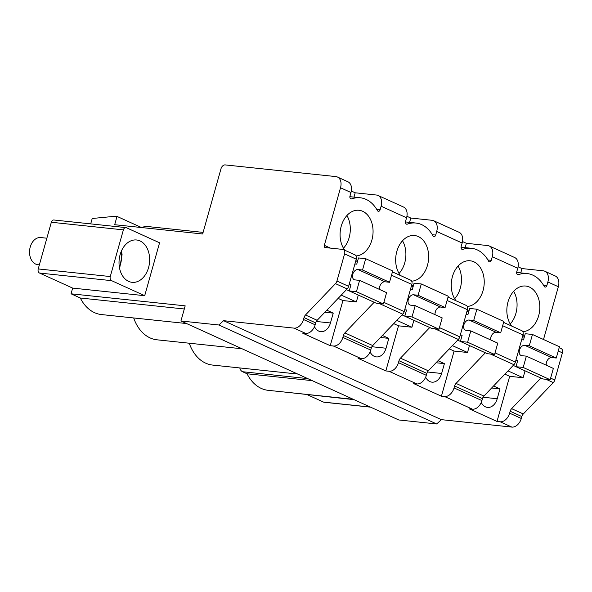 <?xml version="1.0" encoding="UTF-8"?>
<svg xmlns="http://www.w3.org/2000/svg" width="592" height="592" viewBox="0 0 592 592"><rect width="100%" height="100%" fill="white"/><g stroke="black" fill="none" stroke-linecap="round" stroke-linejoin="round"><path stroke-width="0.89" d="M142.983 227.691L144.359 226.188L203.1 232.39M125.918 227.602A3.278 2.346 96 0 0 123.388 229.866L110.267 276.545L38.214 268.938L51.341 222.259A3.278 2.346 96 0 1 53.872 219.995L125.918 227.602A3.278 2.346 96 0 1 126.451 227.75L159.566 242.794L144.7 295.697L72.646 288.097L71.047 293.802L185.185 305.849L180.93 320.99L218.855 324.993L436.674 423.961L441.395 419.654L511.858 427.091A9.827 6.675 -65.6 0 0 521.308 418.477L521.841 416.561A4.366 2.967 -65.6 0 1 523.306 413.971L553.305 382.602A4.366 2.967 -65.6 0 0 554.763 380.012L562.4 352.847A4.366 2.967 -65.6 0 0 561.172 348.555L559.188 347.652M218.855 324.993L223.576 320.686L441.395 419.654M180.93 320.99L398.749 419.965L436.674 423.961M223.576 320.686L294.032 328.123A9.827 6.675 -65.6 0 0 303.489 319.502L304.022 317.593L315.691 322.899L315.159 324.808L303.489 319.502M315.691 322.899A4.366 2.967 -65.6 0 1 317.157 320.302L305.479 315.003A4.366 2.967 -65.6 0 0 304.022 317.593M305.479 315.003L335.486 283.635A4.366 2.967 -65.6 0 0 336.944 281.037L344.581 253.879A4.366 2.967 -65.6 0 0 343.353 249.58A4.366 2.967 -65.6 0 0 342.709 249.41L325.267 247.567A2.183 1.487 -65.6 0 1 324.949 247.486A2.183 1.487 -65.6 0 1 324.335 245.332L340.518 187.76A10.922 7.422 -65.6 0 0 337.447 177.015A10.922 7.422 -65.6 0 0 335.849 176.586L225.197 164.909A4.366 2.967 -65.6 0 0 220.994 168.742L202.656 233.988L114.678 224.708L117.009 216.406L115.492 216.243L92.211 218.492L90.694 223.887M294.032 328.123L305.709 333.422L302.519 333.089L330.24 345.684L333.429 346.017A9.827 6.675 -65.6 0 0 342.879 337.403L343.412 335.494A4.366 2.967 114.4 0 1 344.877 332.896L374.174 302.268M333.429 346.017L361.29 358.678L358.108 358.345L385.829 370.94L389.011 371.273L416.879 383.934L413.697 383.601L441.41 396.196L444.599 396.529L472.468 409.19L469.278 408.857L496.999 421.452L500.188 421.785L511.858 427.091M543.508 339.49L558.337 286.728A10.922 7.422 -65.6 0 0 555.274 275.99L544.803 271.232A10.922 7.422 -65.6 0 0 543.204 270.803L521.966 268.561L520.753 272.882M288.112 392.429L354.046 399.652M305.709 333.422A9.827 6.675 -65.6 0 0 315.159 324.808M317.157 320.302L347.156 288.933A4.366 2.967 -65.6 0 0 348.614 286.343L356.251 259.185A4.366 2.967 -65.6 0 0 355.022 254.886L343.353 249.58M522.558 336.552L524.238 337.314M355.799 260.783L357.479 261.546M411.388 286.04L413.068 286.802M466.97 311.296L468.657 312.058M350.701 198.779L351.729 198.89A35.49 25.397 -84 0 1 360.299 197.78A35.49 25.397 -84 0 1 366.048 199.363A35.49 25.397 -84 0 1 377.363 210.537A2.183 1.561 -84 0 0 378.414 211.322A2.183 1.561 -84 0 0 380.101 209.812L381.115 206.208L406.571 217.775L405.557 221.378A2.183 1.561 -84 0 0 406.785 224.213A2.183 1.561 -84 0 0 407.318 224.146A35.49 25.397 -84 0 1 415.88 223.036A35.49 25.397 -84 0 1 421.637 224.62A35.49 25.397 -84 0 1 432.944 235.794A2.183 1.561 -84 0 0 433.995 236.578A2.183 1.561 -84 0 0 435.682 235.068L436.696 231.465L462.16 243.031L461.146 246.635A2.183 1.561 -84 0 0 462.374 249.469A2.183 1.561 -84 0 0 462.9 249.402A35.49 25.397 -84 0 1 471.469 248.292A35.49 25.397 -84 0 1 477.219 249.876A35.49 25.397 -84 0 1 488.533 261.05A2.183 1.561 -84 0 0 489.584 261.834A2.183 1.561 -84 0 0 491.271 260.325L492.285 256.721L517.741 268.287L516.727 271.891A2.183 1.561 -84 0 0 517.963 274.725A2.183 1.561 -84 0 0 518.488 274.658A35.49 25.397 -84 0 1 527.058 273.548A35.49 25.397 -84 0 1 532.807 275.132A35.49 25.397 -84 0 1 544.122 286.306A2.183 1.561 -84 0 0 545.165 287.09A2.183 1.561 -84 0 0 546.86 285.581L547.874 281.977A10.922 7.422 -65.6 0 0 544.803 271.232M351.729 198.89A2.183 1.561 -84 0 1 351.204 198.956A2.183 1.561 -84 0 1 349.968 196.122L350.982 192.518A10.922 7.422 -65.6 0 0 347.918 181.774L337.447 177.015M511.592 326.022A22.933 16.413 -84 0 1 508.01 301.883A22.933 16.413 -84 0 1 525.733 286.04A22.933 16.413 -84 0 1 538.646 315.802A22.933 16.413 -84 0 1 522.84 331.69M456.003 300.766A22.933 16.413 -84 0 1 452.429 276.627A22.933 16.413 -84 0 1 470.152 260.783A22.933 16.413 -84 0 1 483.065 290.546A22.933 16.413 -84 0 1 467.251 306.434M400.414 275.509A22.933 16.413 -84 0 1 396.84 251.371A22.933 16.413 -84 0 1 414.563 235.527A22.933 16.413 -84 0 1 427.476 265.29A22.933 16.413 -84 0 1 411.662 281.185M344.833 250.253A22.933 16.413 -84 0 1 341.251 226.114A22.933 16.413 -84 0 1 358.981 210.271A22.933 16.413 -84 0 1 371.894 240.034A22.933 16.413 -84 0 1 356.081 255.929M518.081 266.792L521.966 268.561M351.322 191.024L355.207 192.792L353.994 197.121M406.571 217.775A10.922 7.422 -65.6 0 0 403.507 207.03L378.044 195.464A10.922 7.422 114.4 0 0 376.445 195.034L355.207 192.792M406.911 216.28L410.796 218.048L409.575 222.37M462.16 243.031A10.922 7.422 -65.6 0 0 459.089 232.286L433.633 220.72A10.922 7.422 114.4 0 0 432.027 220.291L410.796 218.048M462.493 241.536L466.378 243.305L465.164 247.626M517.741 268.287A10.922 7.422 -65.6 0 0 514.677 257.542L489.214 245.976A10.922 7.422 114.4 0 0 487.616 245.547L466.378 243.305M117.009 216.406L141.503 227.535M239.804 367.943A6.549 4.692 96 0 0 242.542 371.724L247.071 373.781A42.587 30.481 96 0 0 268.198 390.328L353.291 399.304M189.262 343.219A42.587 30.481 96 0 0 212.609 365.072L297.702 374.048M133.681 317.963A42.587 30.481 96 0 0 157.021 339.815L242.121 348.792M71.047 293.802L80.312 298.013A42.587 30.481 96 0 0 101.439 314.559L186.532 323.535M72.646 288.097L39.531 273.045L111.577 280.652A3.278 2.346 96 0 1 110.267 276.545M38.214 268.938A3.278 2.346 96 0 0 39.531 273.045M370.326 407.044L323.587 402.116A3.278 2.346 96 0 0 324.12 402.257L370.577 407.163M323.587 402.116L307.307 394.716M80.312 298.013L184.304 308.987M361.29 358.678A9.827 6.675 -65.6 0 0 370.74 350.064L371.28 348.148A4.366 2.967 114.4 0 1 372.738 345.558L402.745 314.189L379.243 303.518M392.429 271.883L410.611 280.142A4.366 2.967 114.4 0 1 411.84 284.441L391.497 275.199M383.868 302.357L404.203 311.599L411.84 284.441M404.203 311.599A4.366 2.967 114.4 0 1 402.745 314.189M393.71 323.632L398.512 325.815L385.829 370.94M382.402 335.457L388.811 338.372L386.043 348.222L371.872 346.727M370.067 351.944A12.558 8.991 96 0 0 376.334 356.902A12.558 8.991 96 0 0 386.043 348.222M413.882 320.309L411.936 327.228L398.512 325.815M416.879 383.934A9.827 6.675 -65.6 0 0 426.329 375.321L398.46 362.659A9.827 6.675 114.4 0 1 389.011 371.273M398.46 362.659L399.001 360.743A4.366 2.967 114.4 0 1 400.458 358.153L429.755 327.524M435.068 313.005L435.719 310.689M448.018 297.14L466.193 305.398A4.366 2.967 114.4 0 1 467.421 309.697L447.086 300.455M439.449 327.613L459.784 336.855L467.421 309.697M459.784 336.855A4.366 2.967 114.4 0 1 458.326 339.445L434.831 328.775M426.329 375.321L426.869 373.404A4.366 2.967 114.4 0 1 428.327 370.814L458.326 339.445M449.298 348.888L454.101 351.071L441.41 396.196M437.991 360.713L444.4 363.629L441.632 373.478L427.461 371.983M425.655 377.2A12.558 8.991 96 0 0 431.923 382.158A12.558 8.991 96 0 0 441.632 373.478M469.463 345.565L467.525 352.484L454.101 351.071M472.468 409.19A9.827 6.675 -65.6 0 0 481.918 400.577L454.049 387.915A9.827 6.675 114.4 0 1 444.599 396.529M454.049 387.915L454.589 385.999A4.366 2.967 114.4 0 1 456.047 383.409L485.344 352.78M490.65 338.261L491.301 335.945M503.607 322.396L521.781 330.654A4.366 2.967 114.4 0 1 523.01 334.954L502.675 325.711M495.038 352.869L515.373 362.112L523.01 334.954M515.373 362.112A4.366 2.967 114.4 0 1 513.915 364.702L490.413 354.031M481.918 400.577L482.45 398.66A4.366 2.967 114.4 0 1 483.916 396.07L513.915 364.702M504.887 374.144L509.682 376.327L496.999 421.452M493.573 385.969L499.981 388.885L497.213 398.734L483.05 397.239M481.237 402.456A12.558 8.991 96 0 0 487.505 407.414A12.558 8.991 96 0 0 497.213 398.734M525.052 370.821L523.106 377.74L509.682 376.327M521.308 418.477L509.638 413.172A9.827 6.675 114.4 0 1 500.188 421.785M509.638 413.172L510.171 411.255A4.366 2.967 114.4 0 1 511.629 408.665L540.933 378.036M546.238 363.518L546.89 361.201M338.128 298.375L342.923 300.558L330.24 345.684M326.814 310.201L333.229 313.116L330.454 322.966L316.291 321.471M314.485 326.688A12.558 8.991 96 0 0 320.753 331.646A12.558 8.991 96 0 0 330.454 322.966M358.293 295.053L356.347 301.972L342.923 300.558M379.479 287.749L380.131 285.433M247.071 373.781L312.25 380.656M452.421 345.624L467.525 352.484M396.832 320.368L411.936 327.228M341.251 295.112L356.347 301.972M508.003 370.881L523.106 377.74M378.044 195.464A10.922 7.422 114.4 0 1 381.115 206.208M433.633 220.72A10.922 7.422 114.4 0 1 436.696 231.465M489.214 245.976A10.922 7.422 114.4 0 1 492.285 256.721M510.23 323.994A22.933 16.413 96 0 0 515.898 313.405A22.933 16.413 96 0 0 513.678 291.294M454.641 298.738A22.933 16.413 96 0 0 460.31 288.149A22.933 16.413 96 0 0 458.09 266.037M399.052 273.482A22.933 16.413 96 0 0 404.721 262.892A22.933 16.413 96 0 0 402.508 240.781M343.471 248.226A22.933 16.413 96 0 0 349.139 237.636A22.933 16.413 96 0 0 346.919 215.525M388.811 338.372L380.456 337.492M444.4 363.629L436.045 362.748M499.981 388.885L491.634 387.997M333.229 313.116L324.875 312.236M144.7 295.697L111.577 280.652M132.504 240.308A21.29 15.237 96 0 0 119.014 262.382A21.29 15.237 96 0 0 132.097 282.332A21.29 15.237 96 0 0 136.167 282.007A21.29 15.237 96 0 0 149.65 259.932A21.29 15.237 96 0 0 136.567 239.982A21.29 15.237 96 0 0 132.504 240.308M346.475 289.651L349.228 290.901M354.904 263.973L356.747 264.165L358.493 257.942L365.701 258.704L362.519 270.011L357.968 269.53A5.461 3.707 -65.6 0 0 352.906 273.748A5.461 3.707 -65.6 0 0 354.253 279.69A5.461 3.707 -65.6 0 0 355.052 279.905L359.603 280.386L356.428 291.693L349.221 290.931L350.967 284.708L349.132 284.515M349.221 290.931L376.209 303.193L383.416 303.955L356.428 291.693M359.603 280.386L386.598 292.648L383.416 303.955M362.519 270.011L389.514 282.273L384.963 281.792A5.461 3.707 -65.6 0 0 380.878 284.138A5.461 3.707 -65.6 0 0 379.524 289.436M365.701 258.704L392.688 270.966L389.514 282.273M402.057 314.907L404.817 316.158M410.493 289.229L412.328 289.421L414.082 283.198L421.282 283.96L418.107 295.267L413.556 294.786A5.461 3.707 -65.6 0 0 408.487 299.004A5.461 3.707 -65.6 0 0 409.842 304.947A5.461 3.707 -65.6 0 0 410.641 305.161L415.192 305.642L412.01 316.949L404.81 316.187L406.556 309.964L404.713 309.771M404.81 316.187L431.797 328.449L439.005 329.211L412.01 316.949M415.192 305.642L442.18 317.904L439.005 329.211M418.107 295.267L445.095 307.529L440.544 307.048A5.461 3.707 -65.6 0 0 436.467 309.394A5.461 3.707 -65.6 0 0 435.105 314.692M421.282 283.96L448.277 296.222L445.095 307.529M457.646 340.163L460.398 341.414M466.074 314.485L467.917 314.678L469.663 308.454L476.871 309.216L473.689 320.524L469.145 320.043A5.461 3.707 -65.6 0 0 464.076 324.261A5.461 3.707 -65.6 0 0 465.423 330.203A5.461 3.707 -65.6 0 0 466.222 330.417L470.773 330.898L467.599 342.206L460.391 341.443L462.145 335.22L460.302 335.028M460.391 341.443L487.386 353.705L494.586 354.467L467.599 342.206M470.773 330.898L497.768 343.16L494.586 354.467M473.689 320.524L500.684 332.785L496.133 332.304A5.461 3.707 -65.6 0 0 492.048 334.65A5.461 3.707 -65.6 0 0 490.694 339.949M476.871 309.216L503.859 321.478L500.684 332.785M513.234 365.419L515.987 366.67M521.663 339.741L523.506 339.934L525.252 333.71L532.46 334.473L529.278 345.78L524.727 345.299A5.461 3.707 -65.6 0 0 519.665 349.509A5.461 3.707 -65.6 0 0 521.012 355.459A5.461 3.707 -65.6 0 0 521.811 355.674L526.362 356.155L523.187 367.462L515.98 366.7L517.726 360.476L515.891 360.284M515.98 366.7L542.968 378.961L550.175 379.724L523.187 367.462M526.362 356.155L553.35 368.416L550.175 379.724M529.278 345.78L556.265 358.042L551.722 357.561A5.461 3.707 -65.6 0 0 547.637 359.906A5.461 3.707 -65.6 0 0 546.283 365.205M532.46 334.473L559.447 346.734L556.265 358.042M46.857 238.206L40.781 237.562A13.653 9.768 96 0 0 29.6 253.716A13.653 9.768 96 0 0 37.918 264.713L39.361 264.861M335.486 283.635L347.156 288.933M348.614 286.343L336.944 281.037M344.581 253.879L356.251 259.185M524.527 336.293L522.847 335.531M468.938 311.037L467.258 310.275M413.357 285.781L411.677 285.018M357.768 260.524L356.088 259.762M330.454 248.115L324.335 245.332M340.518 187.76L350.982 192.518M547.874 281.977L558.337 286.728M370.74 350.064L342.879 337.403M510.171 411.255L521.841 416.561M523.306 413.971L511.629 408.665M546.002 379.287L553.305 382.602M554.763 380.012L550.627 378.125M558.256 350.967L562.4 352.847M242.542 371.724L307.722 378.599M376.749 209.457L380.101 209.812M406.282 224.035L407.318 224.146M432.338 234.713L435.682 235.068M461.871 249.291L462.9 249.402M487.919 259.969L491.271 260.325M517.46 274.547L518.488 274.658M543.508 285.226L546.86 285.581M343.412 335.494L371.28 348.148M344.877 332.896L372.738 345.558M400.458 358.153L428.327 370.814M426.869 373.404L399.001 360.743M456.047 383.409L483.916 396.07M482.45 398.66L454.589 385.999M51.341 222.259L123.388 229.866M384.963 281.792L357.968 269.53M440.544 307.048L413.556 294.786M496.133 332.304L469.145 320.043M551.722 357.561L524.727 345.299M119.377 267.221A18.019 12.898 96 0 0 121.419 255.034A18.019 12.898 96 0 0 120.975 252.111M349.872 196.685L360.299 197.78M405.453 221.941L415.88 223.036M461.042 247.197L471.469 248.292M516.631 272.453L527.058 273.548M119.614 268.472L122.078 254.678L121.464 250.941"/></g></svg>
